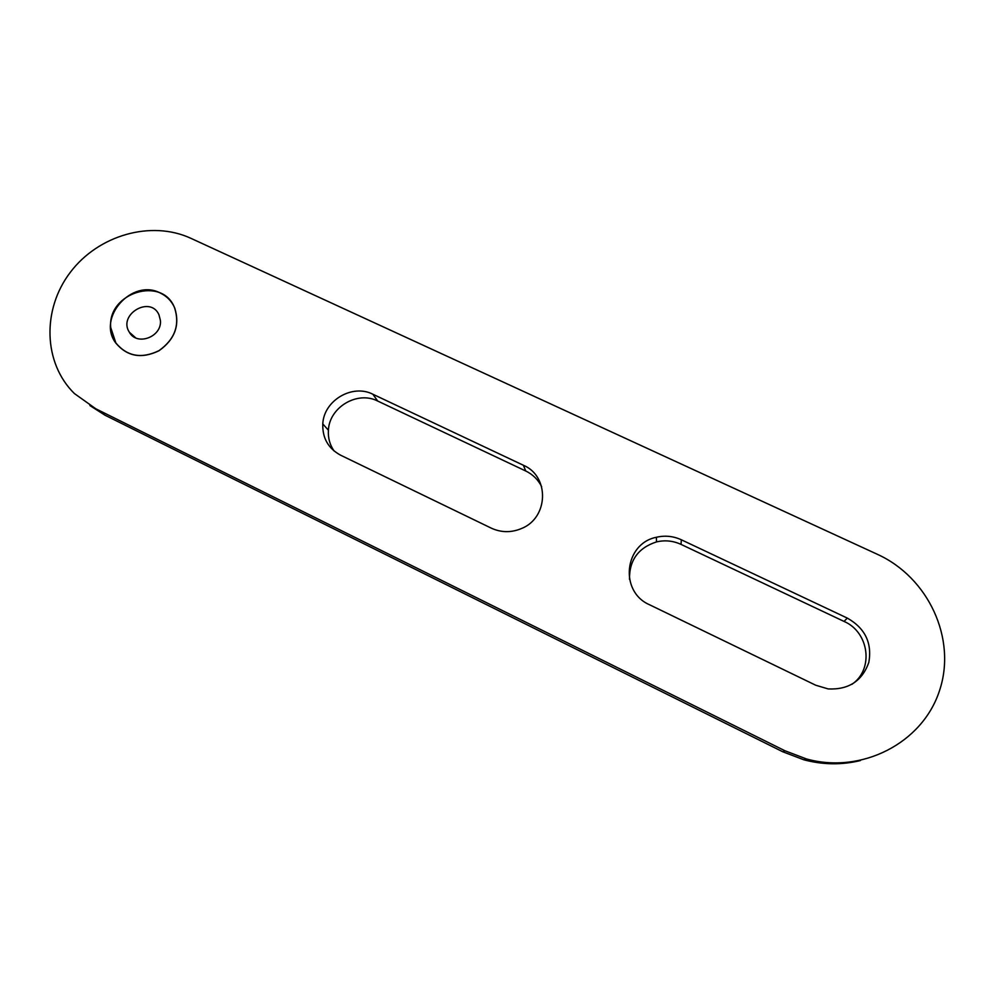 <?xml version="1.0" encoding="UTF-8"?>
<svg xmlns="http://www.w3.org/2000/svg" width="994" height="994" viewBox="0 0 994 994"><rect width="100%" height="100%" fill="white"/><g stroke="black" fill="none" stroke-linecap="round" stroke-linejoin="round"><path stroke-width="1.49" d="M160.407 320.403L158.941 314.713C150.33 295.168 117.652 314.564 129.369 332.257C137.01 346.397 162.208 336.792 160.407 320.403M110.732 327.573C107.253 292.571 162.743 275.5 174.671 308.065C180.013 325.175 174.782 339.364 158.978 350.658C141.595 359.058 127.22 356.498 115.851 342.967L110.732 327.573M160.357 293.056C132.239 277.972 96.555 317.769 115.789 343.029C127.182 356.585 141.595 359.145 159.015 350.733C174.857 339.414 180.1 325.175 174.745 308.041C171.8 301.281 167.004 296.287 160.357 293.056M340.594 455.19L491.297 528.149C501.162 532.66 511.214 532.796 521.428 528.559C548.713 517.837 549.732 476.201 523.378 465.254L372.874 394.233C352.298 383.622 323.771 400.532 322.789 423.916C322.329 438.043 328.256 448.468 340.594 455.19M190.873 238.311C151.274 219.96 98.394 235.056 70.313 272.319C41.947 309.382 43.189 362.984 74.413 393.562L95.846 408.807L784.974 750.781L806.382 758.919C861.463 774.363 922.345 743.301 939.429 690.892C957.11 638.682 928.185 577.253 877.28 554.267L190.873 238.311M681.337 539.779L847.298 618.094C865.066 628.183 872.247 642.969 868.818 662.451C862.146 681.052 848.603 689.873 828.188 688.929L815.763 685.239L649.492 604.737C619.051 591.579 624.294 543.544 656.388 537.269C664.961 535.269 673.286 536.101 681.337 539.779L681.027 544.389L844.043 621.424C869.216 632.159 874.099 669.409 851.883 684.344M541.655 486.687C538.152 479.68 532.846 474.449 525.751 471.007L377.67 401.029C357.418 390.567 329.349 407.192 328.405 430.216C327.908 437.882 329.809 444.815 334.108 451.015M95.846 408.807L105.004 415.206L782.787 751.775L784.974 750.781M105.004 415.206L89.895 405.552M860.419 760.559C841.62 765.107 822.746 764.833 803.811 759.776L782.787 751.775M629.5 579.328C629.227 560.33 638.223 547.856 656.5 541.904C664.936 539.941 673.112 540.761 681.027 544.389M523.378 465.254L525.751 471.007M372.874 394.233L377.67 401.029M847.298 618.094L844.043 621.424M135.656 337.836L129.369 332.257M803.811 759.776L806.382 758.919M328.405 430.216L322.789 423.916M656.5 541.904L656.388 537.269"/></g></svg>
